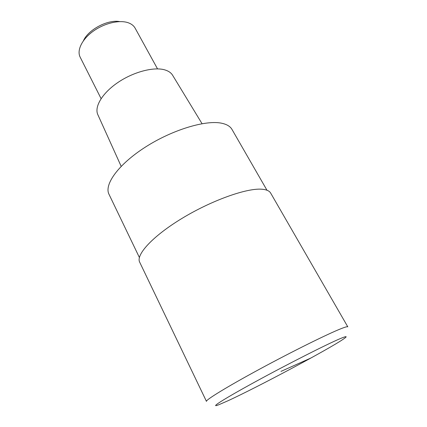 <?xml version="1.0" encoding="UTF-8"?>
<svg xmlns="http://www.w3.org/2000/svg" width="427" height="427" viewBox="0 0 427 427"><rect width="100%" height="100%" fill="white"/><g stroke="black" fill="none" stroke-linecap="round" stroke-linejoin="round"><path stroke-width="0.64" d="M261.489 189.198C246.31 188.093 211.445 200.509 182.078 218.346C152.642 236.158 135.701 254.818 139.677 262.173L206.454 401.38C205.339 400.142 227.036 386.787 259.915 369.003C292.746 351.229 328.459 333.578 341.301 328.582C345.395 326.981 347.567 326.404 347.808 326.852L270.675 193.105C269.362 190.81 266.299 189.508 261.489 189.198M340.057 338.702C346.649 335.932 347.888 335.98 343.772 338.841C329.692 348.726 257.15 387.422 227.607 400.932L218.619 404.823C208.926 408.591 223.075 399.4 255.079 381.914C286.987 364.461 326.815 344.269 340.057 338.702M266.976 190.234L231.994 129.445C230.26 126.419 226.881 124.364 221.864 123.27C206.086 119.699 172.609 129.653 145.559 146.984C118.428 164.272 103.926 184.56 109.002 194.29L139.394 257.502M172.732 75.456L172.513 75.093C170.987 72.713 168.457 70.989 164.923 69.916C154.062 66.585 133.881 71.736 118.215 82.283C102.507 92.803 94.234 106.579 97.762 114.505L97.932 114.895M157.531 68.88L135.124 28.155C133.806 25.78 131.607 24.019 128.511 22.855C119.806 19.583 104.567 23.058 93.299 31.155C81.995 39.231 76.641 50.381 80.153 57.138L101.092 98.637M119.72 21.596C107.844 19.295 88.25 29.623 83.441 40.725M280.971 371.399L311 357.975M97.762 114.505L121.167 166.327M172.513 75.093L202.046 123.686"/></g></svg>
